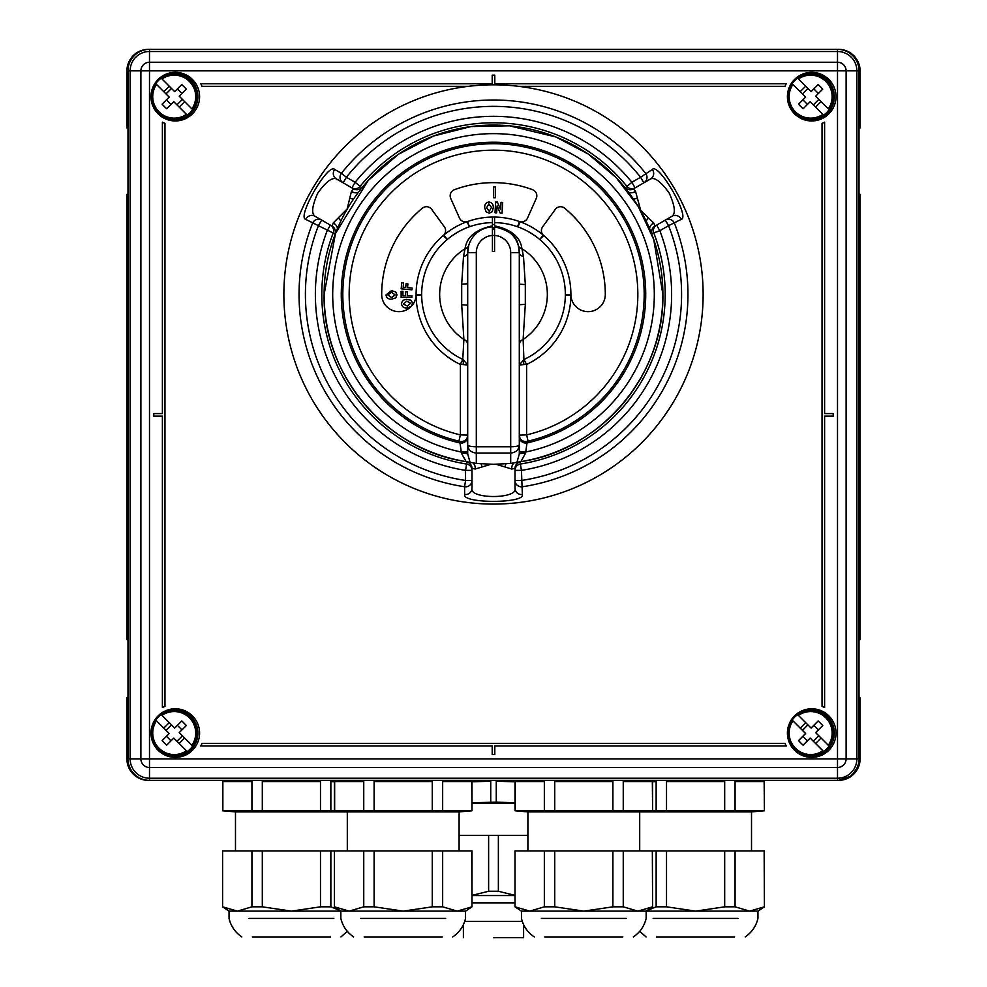 <?xml version="1.0" encoding="UTF-8"?>
<svg xmlns="http://www.w3.org/2000/svg" width="987" height="987" viewBox="0 0 987 987"><rect width="100%" height="100%" fill="white"/><g stroke="black" fill="none" stroke-linecap="round" stroke-linejoin="round"><path stroke-width="1.48" d="M738.005 918.441L653.209 918.441M734.649 936.934L656.565 936.934M623.253 906.831L637.799 911.124L646.152 911.124L652.604 906.831L652.345 850.93L724.692 850.93L724.692 906.831L695.613 911.124L637.799 911.124L652.604 906.831L652.345 850.93L623.253 850.93L623.253 906.831L612.89 906.831L583.798 911.124L521.457 911.124L529.809 911.124L515.004 906.831L515.004 850.93L544.343 850.93L544.343 906.831L529.809 911.124M656.145 850.93L656.145 906.831L647.127 910.483M666.521 850.93L666.521 906.831L656.145 906.831M724.692 850.93L735.068 850.93L735.068 906.831L749.602 911.124L695.613 911.124L666.521 906.831M735.068 906.831L724.692 906.831M749.602 911.124L757.954 911.124L749.602 911.124L764.407 906.831L764.148 850.93L735.068 850.93M764.407 780.372L764.407 810.771L751.514 811.906L751.514 850.93M764.407 810.771L764.148 781.531L735.068 781.531L735.068 810.771L724.692 810.771L724.692 781.531L666.521 781.531L666.521 810.771L656.145 810.771L656.145 781.531L652.604 781.531M735.068 810.771L764.148 810.771M764.148 781.531L735.068 781.531M666.521 810.771L724.692 810.771M724.692 781.531L666.521 781.531M656.145 810.771L647.139 811.252M652.604 781.766L656.145 781.531M751.514 811.906L639.699 811.906L639.699 850.93M626.202 918.441L541.394 918.441M622.846 936.934L544.762 936.934M544.343 850.93L554.719 850.93L554.719 906.831L544.343 906.831M554.719 850.93L612.89 850.93L612.89 906.831M637.799 911.124L583.798 911.124L554.719 906.831M612.89 850.93L623.253 850.93M652.604 780.372L652.604 810.771L639.699 811.906L527.897 811.906L527.897 850.93M527.897 811.906L515.004 810.771L515.004 780.372M652.604 810.771L652.345 781.531L623.253 781.531L623.253 810.771L612.89 810.771L612.89 781.531L554.719 781.531L554.719 810.771L515.004 810.771M515.263 810.771L515.263 781.531L544.343 781.531L515.263 781.531M544.343 810.771L544.343 781.531M623.253 810.771L652.345 810.771M652.345 781.531L623.253 781.531M554.719 810.771L612.89 810.771M612.89 781.531L554.719 781.531M445.606 918.441L360.798 918.441M442.238 936.934L364.154 936.934M363.747 850.93L432.281 850.93L432.281 906.831L403.202 911.124L340.848 911.124L349.201 911.124L334.396 906.831L334.396 850.93L363.747 850.93L363.747 906.831L349.201 911.124M374.11 850.93L374.11 906.831L363.747 906.831M432.281 850.93L442.657 850.93L442.657 906.831L457.191 911.124L403.202 911.124L374.11 906.831M442.657 906.831L432.281 906.831M457.191 911.124L465.543 911.124L457.191 911.124L471.996 906.831L471.737 850.93L442.657 850.93M471.996 780.372L471.996 810.771L459.103 811.906L459.103 850.93M459.103 811.906L347.301 811.906L347.301 850.93M235.486 850.93L235.486 811.906L347.301 811.906L334.396 810.771L334.396 780.372M471.996 810.771L471.737 781.531L442.657 781.531L442.657 810.771L432.281 810.771L432.281 781.531L374.11 781.531L374.11 810.771L334.396 810.771M334.655 810.771L334.655 781.531L363.747 781.531L334.655 781.531M363.747 810.771L363.747 781.531M442.657 810.771L471.737 810.771M471.737 781.531L442.657 781.531M374.11 810.771L432.281 810.771M432.281 781.531L374.11 781.531M333.791 918.441L248.995 918.441M330.435 936.934L252.351 936.934M251.932 850.93L320.479 850.93L320.479 906.831L291.387 911.124L229.046 911.124L237.398 911.124L222.593 906.831L222.593 850.93L251.932 850.93L251.932 906.831L237.398 911.124M262.308 850.93L262.308 906.831L251.932 906.831M353.654 936.934C347.005 932.419 342.736 926.25 340.848 918.441L340.848 911.124L291.387 911.124L262.308 906.831M320.479 850.93L330.855 850.93L330.855 906.831L320.479 906.831M330.855 906.831L339.873 910.483M340.848 911.124L334.396 906.831L334.396 850.93L330.855 850.93M235.486 811.906L222.593 810.771L222.593 780.372M334.396 781.531L330.855 781.531L330.855 810.771L320.479 810.771L320.479 781.531L262.308 781.531L262.308 810.771L222.593 810.771M222.852 810.771L222.852 781.531L251.932 781.531L222.852 781.531M251.932 810.771L251.932 781.531M330.855 810.771L339.861 811.252M334.396 781.766L330.855 781.531M262.308 810.771L320.479 810.771M320.479 781.531L262.308 781.531M515.004 802.715L496.264 802.172L496.264 781.235L515.004 781.778M496.264 802.172L471.996 802.715M490.736 802.172L490.736 781.235L471.996 781.235M471.996 781.778L490.736 781.235M515.004 781.235L496.264 781.235M515.004 803.221L471.996 803.221M459.103 835.36L488.627 835.36L488.627 891.261L471.996 895.369M488.627 835.36L498.373 835.36L498.373 891.261L488.627 891.261M498.373 891.261L515.004 895.369M498.373 835.36L527.897 835.36M522.271 921.364L464.729 921.364M515.004 895.567L471.996 895.567M515.004 902.871L471.996 902.871M493.5 937.65L523.603 937.65L493.5 937.65M486.233 212.008L484.74 207.899C484.42 204.654 485.752 202.693 488.738 202.027C491.76 202.384 493.278 204.173 493.327 207.381L492.279 211.674L489.33 213.18L486.233 212.008L484.74 207.899C484.42 204.654 485.752 202.693 488.738 202.027C491.76 202.384 493.278 204.173 493.327 207.381L492.279 211.674L489.33 213.18L486.233 212.008M411.887 295.619L411.887 297.297L401.141 297.297L401.141 291.288L402.955 291.288L402.955 295.619L405.46 295.619L405.46 291.856L407.273 291.856L407.273 295.619L411.887 295.619L411.887 297.297L401.141 297.297L401.141 291.288L402.955 291.288L402.955 295.619L405.46 295.619L405.46 291.856L407.273 291.856L407.273 295.619L411.887 295.619M412.134 288.044L411.961 289.833L401.178 288.821L401.734 282.763L403.56 282.936L403.165 287.217L405.719 287.451L406.064 283.75L407.89 283.923L407.545 287.624L412.134 288.044L411.961 289.833L401.178 288.821L401.734 282.763L403.56 282.936L403.165 287.217L405.719 287.451L406.064 283.75L407.89 283.923L407.545 287.624L412.134 288.044M495.351 197.733L493.574 197.721L493.685 186.925L495.462 186.938L495.351 197.733L493.574 197.721L493.685 186.925L495.462 186.938L495.351 197.733M395.713 297.926L391.58 299.172C388.36 299.332 386.497 297.901 386.003 294.916L391.518 290.659L395.701 291.918L397.033 294.916L395.713 297.926L391.58 299.172C388.36 299.332 386.497 297.901 386.003 294.916L391.518 290.659L395.701 291.918L397.033 294.916L395.713 297.926M528.094 441.152L527.194 441.411L525.577 453.193L520.865 461.62L510.698 463.446L493.5 464.309L476.302 463.446L466.135 461.62L461.422 453.193L459.806 441.411L458.906 441.152A150.727 150.727 0 0 1 493.5 143.732A150.727 150.727 0 0 1 528.094 441.152L526.614 434.885L526.614 364.45A77.43 77.43 0 0 0 570.918 295.31L565.341 295.249L565.341 294.459L570.905 294.459A77.405 77.405 0 0 0 543.677 235.523A77.405 77.405 0 0 1 570.905 294.459A17.198 17.198 0 0 0 588.536 311.658A17.198 17.198 0 0 0 605.302 294.459A111.802 111.802 0 0 0 564.626 208.195A6.453 6.453 0 0 0 555.311 209.38L542.64 226.825A6.453 6.453 0 0 0 543.677 235.523L539.679 239.422A71.841 71.841 0 0 0 518.076 226.948L517.583 226.776A71.841 71.841 0 0 0 494.573 222.618L494.573 225.863C511.217 229.428 520.346 237.065 521.95 248.749L523.505 256.546L525.318 284.577L525.318 304.341L523.122 339.417L523.924 359.502L526.614 364.45L523.924 364.561A6.453 2.319 77.8 0 1 523.924 359.502L519.298 365.005L523.924 364.561M494.573 217.066L494.573 222.618L494.573 217.066A77.405 77.405 0 0 0 492.427 217.066L494.573 217.066A77.405 77.405 0 0 1 519.446 221.532A6.453 6.453 0 0 0 527.502 218.078L536.274 198.399A6.453 6.453 0 0 0 532.635 189.726A111.802 111.802 0 0 0 454.365 189.726A6.453 6.453 0 0 0 450.726 198.399L459.498 218.078A6.453 6.453 0 0 0 467.554 221.532A77.405 77.405 0 0 1 492.427 217.066L492.427 225.863C475.796 229.416 466.678 237.04 465.05 248.749A53.841 53.841 0 0 0 463.878 339.417L461.694 304.736L461.694 284.17L463.495 256.546L465.05 248.749A7.316 5.527 16.2 0 0 468.726 245.418L467.702 252.623A25.798 25.798 0 0 1 492.427 226.85L492.427 235.449A17.198 17.198 0 0 0 476.302 252.623L476.302 446.778L510.698 446.778L510.698 252.623A17.198 17.198 0 0 0 494.573 235.449L494.573 251.463L492.427 251.463L492.427 235.449M492.427 217.066L492.427 222.618A71.841 71.841 0 0 0 469.417 226.776L467.024 221.705A77.43 77.43 0 0 0 443.731 235.14L447.321 239.422L443.323 235.523A77.405 77.405 0 0 0 416.095 294.459A77.405 77.405 0 0 1 443.323 235.523A6.453 6.453 0 0 0 444.36 226.825L431.689 209.38A6.453 6.453 0 0 0 422.374 208.195A111.802 111.802 0 0 0 381.698 294.459A17.198 17.198 0 0 0 398.464 311.658A17.198 17.198 0 0 0 416.095 294.459L421.659 294.459L421.659 295.249A71.841 71.841 0 0 0 462.78 359.404L463.878 339.417A7.316 6.008 0 0 1 467.702 344.697M411.567 306.18L407.569 307.882C404.362 308.376 402.338 307.154 401.512 304.218C401.709 301.208 403.412 299.592 406.595 299.382L410.925 300.184L412.578 303.034L411.567 306.18L407.569 307.882C404.362 308.376 402.338 307.154 401.512 304.218C401.709 301.208 403.412 299.592 406.595 299.382L410.925 300.184L412.578 303.034L411.567 306.18M496.671 212.921L495.005 212.81L495.671 202.027L497.411 202.125L500.594 209.552L501.026 202.347L502.691 202.446L502.038 213.241L500.236 213.13L497.103 205.876L496.671 212.921L495.005 212.81L495.671 202.027L497.411 202.125L500.594 209.552L501.026 202.347L502.691 202.446L502.038 213.241L500.236 213.13L497.103 205.876L496.671 212.921M391.506 297.506L395.219 294.903L391.469 292.337L387.817 294.903L391.506 297.506L395.219 294.903L391.469 292.337L387.817 294.903L391.506 297.506M407.298 306.056L410.728 303.231L406.743 301.208L403.362 304.021L407.298 306.056L410.728 303.231L406.743 301.208L403.362 304.021L407.298 306.056M486.579 207.726L489.231 211.317L491.477 207.43L488.849 203.89L486.579 207.726L489.231 211.317L491.477 207.43L488.849 203.89L486.579 207.726M335.395 233.66L334.938 234.005A6.453 6.44 120 0 0 332.15 226.134L333.137 223.05L347.153 208.973L351.471 191.281L353.654 188.887L343.168 182.829L346.388 177.253L341.416 173.293A6.453 6.354 120 0 0 343.168 182.829L336.468 178.968C332.187 177.043 325.957 181.744 317.777 193.07C312.114 205.802 311.176 213.513 314.964 216.215L330.398 225.122A6.453 6.44 120 0 1 333.187 233.006L305.847 219.435C296.371 217.559 328.177 162.312 334.704 169.456L341.416 173.293A194.451 194.451 0 0 1 645.584 173.293A6.453 6.354 60 0 1 643.832 182.829L633.346 188.887L635.529 191.281L640.711 210.465L653.863 223.05L654.85 226.134L656.602 225.122L659.822 230.699L651.605 233.66M652.062 234.005A6.453 6.44 60 0 1 654.85 226.134L665.337 220.076L668.557 225.665L681.153 219.435C690.604 217.362 658.662 162.189 652.296 169.456L640.612 177.253L643.832 182.829L650.532 178.968L643.832 182.829M490.86 464.297L475.166 469.047L471.996 468.356L471.996 480.459L465.543 480.459L464.606 486.751A194.451 194.451 0 0 1 312.521 223.333A6.453 6.354 -60 0 1 321.663 220.076L318.443 225.665A188.098 188.098 0 0 0 465.543 480.459L465.543 470.38L467.024 461.793M283.874 294.459A209.626 209.626 0 0 1 493.5 84.82A209.626 209.626 0 0 1 703.126 294.459A209.626 209.626 0 0 1 493.5 504.086A209.626 209.626 0 0 1 283.874 294.459M625.203 187.937L631.877 182.287L635.097 187.875A6.453 6.44 -120 0 1 626.868 186.346A171.689 171.689 0 0 0 360.132 186.346L361.797 187.937M519.976 461.793L521.457 470.38L522.357 494.487C525.466 503.629 461.719 503.703 464.643 494.487L464.606 486.751A6.453 6.354 180 0 0 471.996 480.459L471.996 488.195C468.702 499.323 518.434 499.249 515.004 488.195L515.004 468.356L511.834 469.047L496.14 464.297M520.433 462.002A6.453 6.44 0 0 0 515.004 468.356L515.004 470.38A6.453 6.44 0 0 1 520.445 464.013A171.689 171.689 0 0 0 653.813 233.006A6.453 6.44 60 0 1 656.602 225.122M515.004 470.38L521.457 470.38A178.129 178.129 0 0 0 659.822 230.699L668.557 225.665A188.098 188.098 0 0 1 521.457 480.459L515.004 480.459A6.453 6.354 -0 0 0 522.394 486.751A194.451 194.451 0 0 0 674.479 223.333A6.453 6.354 60 0 0 665.337 220.076L672.036 216.215C675.836 213.463 674.874 205.715 669.161 192.971C660.969 181.694 654.763 177.031 650.532 178.968A6.453 6.354 60 0 0 652.296 169.456M343.168 182.829L336.468 178.968A6.453 6.354 120 0 1 334.704 169.456M334.938 234.005L333.187 233.006A171.689 171.689 0 0 0 466.555 464.013A6.453 6.44 180 0 1 471.996 470.38L465.543 470.38A178.129 178.129 0 0 1 327.178 230.699L330.398 225.122M305.847 219.435A6.453 6.354 -60 0 1 314.964 216.215M351.903 187.875L355.123 182.287L360.132 186.346A6.453 6.44 -60 0 1 351.903 187.875M471.996 488.195A6.453 6.354 180 0 1 464.643 494.487M515.004 488.195A6.453 6.354 -0 0 0 522.357 494.487M681.153 219.435A6.453 6.354 -120 0 0 672.036 216.215M333.137 223.05A6.453 5.564 27.3 0 1 337.406 228.663M338.615 218.3A6.453 2.801 54.7 0 1 340.848 221.039M350.101 198.399A6.453 2.801 5.3 0 0 353.593 198.967M351.471 191.281A6.453 5.564 32.7 0 0 358.478 192.169M353.654 188.887A6.453 6.44 -60 0 0 361.871 187.37M511.834 469.047A6.453 5.564 -92.7 0 1 513.857 463.088M504.986 466.678A6.453 2.801 -65.3 0 1 505.998 463.853M482.014 466.678A6.453 2.801 -114.7 0 0 481.002 463.853M475.166 469.047A6.453 5.564 -87.3 0 0 473.143 463.088M471.996 468.356A6.453 6.44 180 0 0 466.567 462.002M633.346 188.887A6.453 6.44 -120 0 1 625.129 187.37M635.529 191.281A6.453 5.564 147.3 0 1 628.522 192.169M636.899 198.399A6.453 2.801 174.7 0 1 633.407 198.967M648.385 218.3A6.453 2.801 125.3 0 0 646.152 221.039M653.863 223.05A6.453 5.564 152.7 0 0 649.594 228.663M519.298 298.975L519.298 289.944M520.655 461.657L520.865 461.62A169.382 169.382 0 0 0 662.882 294.459C664.498 375.146 600.552 450.306 520.655 461.657L520.457 461.694M494.573 235.449L494.573 226.85A25.798 25.798 0 0 1 519.298 252.623L518.274 245.418C516.917 236.3 509.021 230.119 494.573 226.85A25.798 25.798 0 0 1 519.298 252.623L519.298 454.032L516.88 462.496M461.422 453.193A6.453 0.839 180 0 1 467.702 454.032L467.702 445.063C468.245 446.099 471.107 446.667 476.302 446.778L476.302 453.058L510.698 453.058C515.893 452.552 518.755 449.887 519.298 445.063L519.298 436.636A6.453 6.44 -0 0 0 527.181 442.916A152.232 152.232 0 0 0 493.5 142.227A152.232 152.232 0 0 0 459.819 442.916A6.453 6.44 180 0 0 467.702 436.636L467.702 452.021L461.25 452.009A160.819 160.819 0 0 1 493.5 133.64A160.819 160.819 0 0 1 525.75 452.009L519.298 452.021M518.274 245.418A7.316 5.527 163.8 0 0 521.95 248.749A53.841 53.841 0 0 1 523.122 339.417A7.316 6.008 180 0 0 519.298 344.697M494.573 226.85L494.573 225.863M476.302 463.446L476.302 453.058C471.107 452.552 468.245 449.887 467.702 445.063L467.702 252.623A7.316 4.33 0 0 1 463.495 256.546M467.702 454.032L470.12 462.496M463.076 364.561L467.702 365.005L463.076 359.502A6.453 2.319 -77.8 0 1 463.076 364.561L460.386 364.45A77.43 77.43 0 0 1 416.082 295.31L421.659 295.249M458.906 441.152L460.386 434.885L460.386 364.45L462.78 359.404M539.679 239.422L543.269 235.14A77.43 77.43 0 0 0 519.976 221.705L518.076 226.948M527.194 441.411A6.453 6.44 0 0 1 519.298 435.131L526.614 434.885A144.275 144.275 0 0 0 493.5 150.172A144.275 144.275 0 0 0 460.386 434.885L467.702 435.131A6.453 6.44 180 0 1 459.806 441.411M510.698 252.623L519.298 252.623A7.316 4.33 180 0 0 523.505 256.546M476.302 252.623L467.702 252.623A25.798 25.798 0 0 1 492.427 226.85L492.427 225.863M494.573 228.972L492.427 228.972M466.345 461.657C386.448 450.306 322.502 375.146 324.106 294.459L335.518 233.339L368.213 180.448L398.292 154.354L433.626 135.996L470.947 126.57L509.44 125.818L555.854 136.959L588.166 153.984L616.073 177.537L638.281 206.517L653.764 239.594L662.894 294.459A169.382 169.382 0 0 0 493.5 125.078A169.382 169.382 0 0 0 324.118 294.459A169.382 169.382 0 0 0 466.135 461.62L466.543 461.694M525.577 453.193A6.453 0.839 -0 0 0 519.298 454.032M796.793 713.897A23.651 23.651 0 0 1 828.648 717.734A23.651 23.651 0 0 1 796.793 752.242M794.671 717.105A22.578 22.578 0 0 1 826.6 717.105A22.578 22.578 0 0 1 823.627 751.539A22.578 22.578 0 0 1 792.166 720.078A22.578 22.578 0 0 1 794.671 717.105M805.614 733.526L792.943 720.855A21.504 21.504 0 0 0 822.85 750.762L810.179 738.091L803.097 745.173A42.675 18.704 -135 0 1 798.532 740.62L805.614 733.526M811.092 728.061L797.644 714.613A22.578 22.578 0 0 1 829.105 746.061L815.657 732.613L822.739 725.531A42.675 18.704 -135 0 0 818.174 720.966L811.092 728.061M829.105 746.061L828.327 745.296A21.504 21.504 0 0 0 798.421 715.378L797.644 714.613M805.676 722.644L800.198 728.11M823.627 751.539L822.85 750.762L823.627 751.539A22.578 22.578 0 0 1 792.166 720.078M821.073 738.029L815.595 743.507M802.431 730.343L807.897 724.865M813.374 741.286L818.84 735.808M818.396 729.886L813.831 725.322M807.44 740.83L802.887 736.265M796.793 77.479A23.651 23.651 0 0 1 828.648 81.316A23.651 23.651 0 0 1 796.793 115.824M794.671 80.687A22.578 22.578 0 0 1 826.6 80.687A22.578 22.578 0 0 1 823.627 115.121A22.578 22.578 0 0 1 792.166 83.661A22.578 22.578 0 0 1 794.671 80.687M805.614 97.108L792.943 84.438A21.504 21.504 0 0 0 822.85 114.344L810.179 101.673L803.097 108.755A42.675 18.704 -135 0 1 798.532 104.19L805.614 97.108M811.092 91.631L797.644 78.183A22.578 22.578 0 0 1 829.105 109.643L815.657 96.195L822.739 89.114A42.675 18.704 -135 0 0 818.174 84.549L811.092 91.631M829.105 109.643L828.327 108.866A21.504 21.504 0 0 0 798.421 78.96L797.644 78.183M805.676 86.214L800.198 91.692M823.627 115.121L822.85 114.344L823.627 115.121A22.578 22.578 0 0 1 792.166 83.661M821.073 101.612L815.595 107.089M802.431 93.913L807.897 88.448M813.374 104.856L818.84 99.391M818.396 93.457L813.831 88.904M807.44 104.4L802.887 99.847M160.363 713.897A23.651 23.651 0 0 1 192.218 717.734A23.651 23.651 0 0 1 160.363 752.242M158.253 717.105A22.578 22.578 0 0 1 190.183 717.105A22.578 22.578 0 0 1 187.209 751.539A22.578 22.578 0 0 1 155.749 720.078A22.578 22.578 0 0 1 158.253 717.105M169.196 733.526L156.526 720.855A21.504 21.504 0 0 0 186.432 750.762L173.761 738.091L166.667 745.173A42.675 18.704 -135 0 1 162.115 740.62L169.196 733.526M174.674 728.061L161.226 714.613A22.578 22.578 0 0 1 192.675 746.061L179.227 732.613L186.321 725.531A42.675 18.704 -135 0 0 181.756 720.966L174.674 728.061M192.675 746.061L191.91 745.296A21.504 21.504 0 0 0 161.991 715.378L161.226 714.613M169.258 722.644L163.78 728.11M187.209 751.539L186.432 750.762L187.209 751.539A22.578 22.578 0 0 1 155.749 720.078M184.643 738.029L179.178 743.507M166.001 730.343L171.479 724.865M176.944 741.286L182.422 735.808M181.966 729.886L177.401 725.322M171.022 740.83L166.458 736.265M160.363 77.479A23.651 23.651 0 0 1 192.218 81.316A23.651 23.651 0 0 1 160.363 115.824M158.253 80.687A22.578 22.578 0 0 1 190.183 80.687A22.578 22.578 0 0 1 187.209 115.121A22.578 22.578 0 0 1 155.749 83.661A22.578 22.578 0 0 1 158.253 80.687M169.196 97.108L156.526 84.438A21.504 21.504 0 0 0 186.432 114.344L173.761 101.673L166.667 108.755A42.675 18.704 -135 0 1 162.115 104.19L169.196 97.108M174.674 91.631L161.226 78.183A22.578 22.578 0 0 1 192.675 109.643L179.227 96.195L186.321 89.114A42.675 18.704 -135 0 0 181.756 84.549L174.674 91.631M192.675 109.643L191.91 108.866A21.504 21.504 0 0 0 161.991 78.96L161.226 78.183M169.258 86.214L163.78 91.692M187.209 115.121L186.432 114.344L187.209 115.121A22.578 22.578 0 0 1 155.749 83.661M184.643 101.612L179.178 107.089M166.001 93.913L171.479 88.448M176.944 104.856L182.422 99.391M181.966 93.457L177.401 88.904M171.022 104.4L166.458 99.847M199.584 96.652A24.293 24.293 0 0 0 175.291 72.359A24.293 24.293 0 0 0 150.999 96.652A24.293 24.293 0 0 0 175.291 120.945A24.293 24.293 0 0 0 199.584 96.652M787.416 96.652A24.293 24.293 0 0 1 811.709 72.359A24.293 24.293 0 0 1 836.001 96.652A24.293 24.293 0 0 1 811.709 120.945A24.293 24.293 0 0 1 787.416 96.652M150.999 733.07A24.293 24.293 0 0 1 175.291 708.777A24.293 24.293 0 0 1 199.584 733.07A24.293 24.293 0 0 1 175.291 757.374A24.293 24.293 0 0 1 150.999 733.07M836.001 733.07A24.293 24.293 0 0 0 811.709 708.777A24.293 24.293 0 0 0 787.416 733.07A24.293 24.293 0 0 0 811.709 757.374A24.293 24.293 0 0 0 836.001 733.07M140.882 70.854A8.599 8.599 0 0 1 149.493 62.255L149.493 758.88L837.507 758.88L837.507 70.854L140.882 70.854A8.599 8.599 0 0 1 149.493 62.255L837.507 62.255A8.599 8.599 0 0 1 846.118 70.854L846.118 758.88A8.599 8.599 0 0 1 837.507 767.479L149.493 767.479A8.599 8.599 0 0 1 140.882 758.88L140.882 70.854L130.136 70.854L130.136 758.88A19.345 19.345 0 0 0 149.493 778.225L837.507 778.225A19.345 19.345 0 0 0 856.864 758.88L856.864 70.854A19.345 19.345 0 0 0 837.507 51.497L149.493 51.497A19.345 19.345 0 0 0 130.136 70.854L127.989 70.854A21.504 21.504 0 0 1 149.493 49.35L837.507 49.35A21.504 21.504 0 0 1 859.011 70.854L859.011 758.88A21.504 21.504 0 0 1 837.507 780.372L149.493 780.372A21.504 21.504 0 0 1 127.989 758.88L127.989 70.854A21.504 21.504 0 0 1 149.493 49.35L148.408 49.35A21.504 21.504 0 0 0 126.916 70.854L126.916 127.977L127.989 128.063M468.43 86.325L201.953 86.325A28.598 28.598 0 0 0 200.805 83.747L492.205 83.747L492.205 75.148L494.795 75.148L494.795 83.747L786.195 83.747A28.598 28.598 0 0 0 785.047 86.325L518.57 86.325M822.035 123.326L822.035 706.408A28.598 28.598 0 0 1 824.614 707.556L824.614 416.156L833.213 416.156L833.213 413.578L824.614 413.578L824.614 122.178A28.598 28.598 0 0 1 822.035 123.326M785.047 743.396L201.953 743.396A28.598 28.598 0 0 1 200.805 745.975L492.205 745.975L492.205 754.574L494.795 754.574L494.795 745.975L786.195 745.975A28.598 28.598 0 0 1 785.047 743.396M162.386 122.178A28.598 28.598 0 0 0 164.965 123.326L164.965 706.408A28.598 28.598 0 0 0 162.386 707.556L162.386 416.156L153.787 416.156L153.787 413.578L162.386 413.578L162.386 122.178M149.493 780.372A21.504 21.504 0 0 1 127.989 758.88L140.882 758.88A8.599 8.599 0 0 0 149.493 767.479L149.493 780.372L148.408 780.372A21.504 21.504 0 0 1 126.916 758.88L126.916 697.439L127.989 697.365M837.507 780.372L837.507 767.479A8.599 8.599 0 0 0 846.118 758.88L859.011 758.88A21.504 21.504 0 0 1 837.507 780.372L838.592 780.372A21.504 21.504 0 0 0 860.084 758.88L860.084 697.439L859.011 697.365M859.011 639.773L860.084 639.699L860.084 194.328L859.011 194.254M859.011 128.063L860.084 127.977L860.084 70.854A21.504 21.504 0 0 0 838.592 49.35L837.507 49.35A21.504 21.504 0 0 1 859.011 70.854L846.118 70.854A8.599 8.599 0 0 0 837.507 62.255L837.507 49.35M127.989 194.254L126.916 194.328L126.916 639.699L127.989 639.773M148.149 49.387L144.188 49.769M129.013 61.564L127.644 65.29M838.851 780.335L851.781 775.844L859.356 764.431M631.877 182.287L640.612 177.253A188.098 188.098 0 0 0 346.388 177.253L355.123 182.287A178.129 178.129 0 0 1 631.877 182.287M519.298 284.17L525.318 284.577M519.298 304.736L525.318 304.341M524.22 359.404A71.841 71.841 0 0 0 565.341 295.249M565.341 294.459A71.841 71.841 0 0 0 540.074 239.755M519.446 221.532L517.583 226.776M510.698 463.446L510.698 446.778C515.893 446.667 518.755 446.099 519.298 445.063M468.924 226.948A71.841 71.841 0 0 0 447.321 239.422M446.926 239.755A71.841 71.841 0 0 0 421.659 294.459M467.554 221.532L469.417 226.776M467.702 283.75L461.694 284.17M467.702 305.168L461.694 304.736M494.573 224.481L492.427 224.481M494.573 235.424L492.427 235.424M494.573 227.701L492.427 227.701M149.493 49.35L149.493 62.255M846.118 758.88L837.507 758.88L837.507 767.479M837.507 62.255L837.507 70.854L846.118 70.854M149.493 767.479L149.493 758.88L140.882 758.88M858.961 69.435L860.022 69.238M128.039 760.286L126.978 760.483M858.961 760.286L860.022 760.483M639.699 931.309L646.066 936.934M764.407 850.93L764.407 906.831L757.954 911.124L757.954 918.441C756.079 926.25 751.798 932.419 745.148 936.934M515.004 850.93L515.004 906.831L521.457 911.124L521.457 918.441C523.332 926.25 527.613 932.419 534.263 936.934M646.152 911.124L646.152 918.441C644.264 926.25 639.995 932.419 633.346 936.934M471.996 850.93L471.996 906.831L465.543 911.124L465.543 918.441C463.668 926.25 459.387 932.419 452.737 936.934M222.593 850.93L222.593 906.831L229.046 911.124L229.046 918.441C230.921 926.25 235.202 932.419 241.852 936.934M347.301 931.309L340.934 936.934M523.603 924.659L523.603 937.65M463.397 924.659L463.397 937.65M492.427 226.837L490.194 227.035"/></g></svg>
